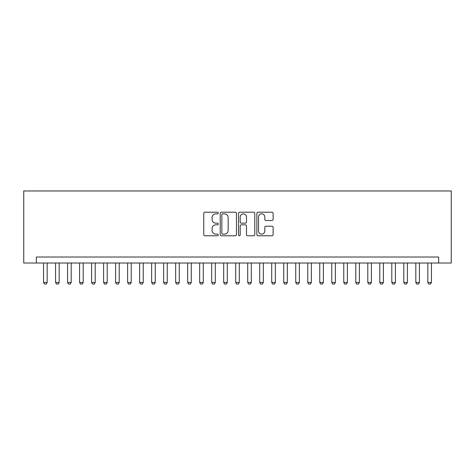 <?xml version="1.0" encoding="UTF-8"?>
<svg xmlns="http://www.w3.org/2000/svg" width="475" height="475" viewBox="0 0 475 475"><rect width="100%" height="100%" fill="white"/><g stroke="black" fill="none" stroke-linecap="round" stroke-linejoin="round"><path stroke-width="0.71" d="M218.286 213.026A0.825 0.825 0 0 0 217.461 212.206L204.939 212.206A1.182 1.182 0 0 0 203.757 213.382L203.757 234.597A1.182 1.182 0 0 0 204.939 235.778L217.461 235.778A0.825 0.825 0 0 0 218.286 234.953A0.825 0.825 0 0 0 217.461 234.127L215.84 234.127A3.77 3.77 0 0 1 212.07 230.357L212.07 228.588A3.77 3.77 0 0 1 215.84 224.817L217.461 224.817A0.825 0.825 0 0 0 218.286 223.992A0.825 0.825 0 0 0 217.461 223.167L215.84 223.167A3.77 3.77 0 0 1 212.07 219.391L212.07 217.627A3.77 3.77 0 0 1 215.84 213.851L217.461 213.851A0.825 0.825 0 0 0 218.286 213.026M271.949 220.513A1.182 1.182 0 0 0 273.125 219.337L273.125 213.382A1.182 1.182 0 0 0 271.949 212.206L258.038 212.206A1.182 1.182 0 0 0 256.862 213.382L256.862 234.597A1.182 1.182 0 0 0 258.038 235.778L271.949 235.778A1.182 1.182 0 0 0 273.125 234.597L273.125 227.406A1.182 1.182 0 0 0 271.949 226.231L265.994 226.231A1.182 1.182 0 0 0 264.818 227.406L264.818 230.975A3.153 3.153 0 0 1 261.666 234.127A3.153 3.153 0 0 1 258.513 230.975L258.513 217.004A3.153 3.153 0 0 1 261.666 213.851A3.153 3.153 0 0 1 264.818 217.004L264.818 219.337A1.182 1.182 0 0 0 265.994 220.513L271.949 220.513M438.639 263.019L451.25 263.019L451.25 190.968L23.75 190.968L23.75 263.019L438.639 263.019L438.639 257.017L36.361 257.017L36.361 263.019M236.467 213.382A1.182 1.182 0 0 0 235.291 212.206L221.38 212.206A1.182 1.182 0 0 0 220.204 213.382L220.204 234.597A1.182 1.182 0 0 0 221.38 235.778L235.291 235.778A1.182 1.182 0 0 0 236.467 234.597L236.467 213.382M239.709 212.206L253.62 212.206A1.182 1.182 0 0 1 254.796 213.382L254.796 234.597A1.182 1.182 0 0 1 253.62 235.778L247.665 235.778A1.182 1.182 0 0 1 246.489 234.597L246.489 225.993A1.182 1.182 0 0 0 245.308 224.817L241.359 224.817A1.182 1.182 0 0 0 240.184 225.993L240.184 234.953A0.825 0.825 0 0 1 239.358 235.778A0.825 0.825 0 0 1 238.533 234.953L238.533 213.382A1.182 1.182 0 0 1 239.709 212.206M222.68 213.851A0.825 0.825 0 0 0 221.855 214.676L221.855 233.302A0.825 0.825 0 0 0 222.68 234.127L224.384 234.127A3.77 3.77 0 0 0 228.16 230.357L228.16 217.627A3.77 3.77 0 0 0 224.384 213.851L222.68 213.851M246.489 217.063A3.153 3.153 0 0 0 243.337 213.91A3.153 3.153 0 0 0 240.184 217.063L240.184 221.985A1.182 1.182 0 0 0 241.359 223.167L245.308 223.167A1.182 1.182 0 0 0 246.489 221.985L246.489 217.063M43.563 263.019L43.563 282.471L47.167 282.471L47.167 263.019M47.167 282.471L46.265 284.032L44.466 284.032L43.563 282.471M55.575 263.019L55.575 282.471L59.173 282.471L59.173 263.019M59.173 282.471L58.277 284.032L56.472 284.032L55.575 282.471M67.581 263.019L67.581 282.471L71.185 282.471L71.185 263.019M71.185 282.471L70.282 284.032L68.483 284.032L67.581 282.471M79.586 263.019L79.586 282.471L83.19 282.471L83.19 263.019M83.19 282.471L82.294 284.032L80.489 284.032L79.586 282.471M91.598 263.019L91.598 282.471L95.202 282.471L95.202 263.019M95.202 282.471L94.299 284.032L92.5 284.032L91.598 282.471M103.603 263.019L103.603 282.471L107.207 282.471L107.207 263.019M107.207 282.471L106.305 284.032L104.506 284.032L103.603 282.471M115.615 263.019L115.615 282.471L119.219 282.471L119.219 263.019M119.219 282.471L118.317 284.032L116.518 284.032L115.615 282.471M127.621 263.019L127.621 282.471L131.225 282.471L131.225 263.019M131.225 282.471L130.322 284.032L128.523 284.032L127.621 282.471M139.632 263.019L139.632 282.471L143.236 282.471L143.236 263.019M143.236 282.471L142.334 284.032L140.535 284.032L139.632 282.471M151.638 263.019L151.638 282.471L155.242 282.471L155.242 263.019M155.242 282.471L154.339 284.032L152.54 284.032L151.638 282.471M163.649 263.019L163.649 282.471L167.253 282.471L167.253 263.019M167.253 282.471L166.351 284.032L164.546 284.032L163.649 282.471M175.655 263.019L175.655 282.471L179.259 282.471L179.259 263.019M179.259 282.471L178.357 284.032L176.558 284.032L175.655 282.471M187.667 263.019L187.667 282.471L191.265 282.471L191.265 263.019M191.265 282.471L190.368 284.032L188.563 284.032L187.667 282.471M199.672 263.019L199.672 282.471L203.276 282.471L203.276 263.019M203.276 282.471L202.374 284.032L200.575 284.032L199.672 282.471M211.684 263.019L211.684 282.471L215.282 282.471L215.282 263.019M215.282 282.471L214.385 284.032L212.58 284.032L211.684 282.471M223.689 263.019L223.689 282.471L227.293 282.471L227.293 263.019M227.293 282.471L226.391 284.032L224.592 284.032L223.689 282.471M235.701 263.019L235.701 282.471L239.299 282.471L239.299 263.019M239.299 282.471L238.402 284.032L236.598 284.032L235.701 282.471M247.707 263.019L247.707 282.471L251.311 282.471L251.311 263.019M251.311 282.471L250.408 284.032L248.609 284.032L247.707 282.471M259.718 263.019L259.718 282.471L263.316 282.471L263.316 263.019M263.316 282.471L262.42 284.032L260.615 284.032L259.718 282.471M271.724 263.019L271.724 282.471L275.328 282.471L275.328 263.019M275.328 282.471L274.425 284.032L272.626 284.032L271.724 282.471M283.735 263.019L283.735 282.471L287.333 282.471L287.333 263.019M287.333 282.471L286.437 284.032L284.632 284.032L283.735 282.471M295.741 263.019L295.741 282.471L299.345 282.471L299.345 263.019M299.345 282.471L298.442 284.032L296.643 284.032L295.741 282.471M307.747 263.019L307.747 282.471L311.351 282.471L311.351 263.019M311.351 282.471L310.454 284.032L308.649 284.032L307.747 282.471M319.758 263.019L319.758 282.471L323.362 282.471L323.362 263.019M323.362 282.471L322.46 284.032L320.661 284.032L319.758 282.471M331.764 263.019L331.764 282.471L335.368 282.471L335.368 263.019M335.368 282.471L334.465 284.032L332.666 284.032L331.764 282.471M343.775 263.019L343.775 282.471L347.379 282.471L347.379 263.019M347.379 282.471L346.477 284.032L344.678 284.032L343.775 282.471M355.781 263.019L355.781 282.471L359.385 282.471L359.385 263.019M359.385 282.471L358.483 284.032L356.683 284.032L355.781 282.471M367.793 263.019L367.793 282.471L371.397 282.471L371.397 263.019M371.397 282.471L370.494 284.032L368.695 284.032L367.793 282.471M379.798 263.019L379.798 282.471L383.402 282.471L383.402 263.019M383.402 282.471L382.5 284.032L380.701 284.032L379.798 282.471M391.81 263.019L391.81 282.471L395.414 282.471L395.414 263.019M395.414 282.471L394.511 284.032L392.706 284.032L391.81 282.471M403.815 263.019L403.815 282.471L407.419 282.471L407.419 263.019M407.419 282.471L406.517 284.032L404.718 284.032L403.815 282.471M415.827 263.019L415.827 282.471L419.425 282.471L419.425 263.019M419.425 282.471L418.528 284.032L416.723 284.032L415.827 282.471M427.832 263.019L427.832 282.471L431.437 282.471L431.437 263.019M431.437 282.471L430.534 284.032L428.735 284.032L427.832 282.471"/></g></svg>
